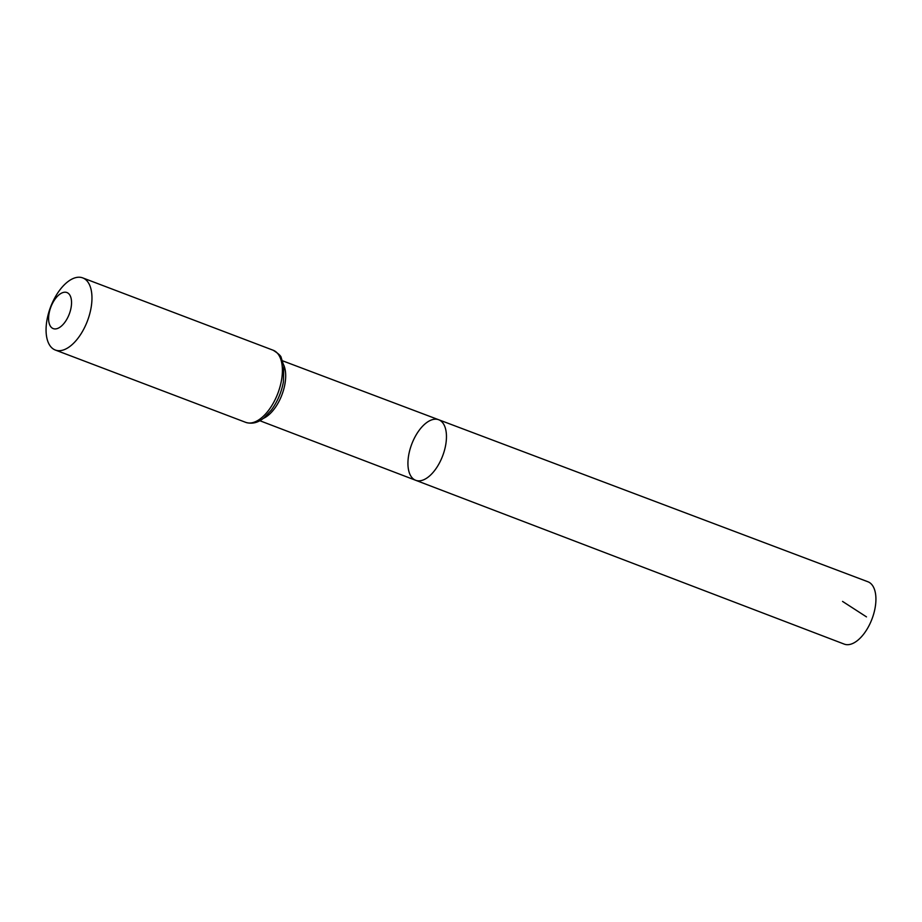 <?xml version="1.0" encoding="UTF-8"?>
<svg xmlns="http://www.w3.org/2000/svg" width="922" height="922" viewBox="0 0 922 922"><rect width="100%" height="100%" fill="white"/><g stroke="black" fill="none" stroke-linecap="round" stroke-linejoin="round"><path stroke-width="1.38" d="M415.684 480.293A32.385 16.538 -69.2 0 0 442.652 455.894A32.385 16.538 -69.2 0 0 438.688 419.74A32.385 16.538 -69.2 0 0 414.047 438.826A32.385 16.538 -69.2 0 0 415.684 480.293A32.385 16.538 -69.2 0 0 442.652 455.894A32.385 16.538 -69.2 0 0 438.688 419.74L867.913 581.759A33.353 17.022 -69.2 0 1 869.63 624.459A33.353 17.022 -69.2 0 1 844.229 644.109L259.785 420.697M52.231 303.903A19.293 9.854 110.8 0 1 71.248 299.074A19.293 9.854 110.8 0 1 56.715 328.728A19.293 9.854 110.8 0 1 52.231 303.903M53.349 300.63A38.586 19.696 110.8 0 1 82.715 277.891A38.586 19.696 110.8 0 1 87.429 320.96A38.586 19.696 110.8 0 1 55.32 350.037A38.586 19.696 110.8 0 1 53.349 300.63M842.547 601.409L866.473 616.876M283.607 364.766A32.028 16.354 110.8 0 1 281.925 394.835A32.028 16.354 110.8 0 1 263.219 418.45M82.715 277.891L273.154 350.233A38.586 19.696 110.8 0 1 277.868 393.302A38.586 19.696 110.8 0 1 245.748 422.368L55.32 350.037M282.535 360.802L438.688 419.74M273.154 350.233C278.548 353.645 281.245 356.169 281.233 357.794L283.815 365.884L283.4 381.985C281.394 392.542 277.338 401.934 271.252 410.198L264.199 417.666C258.264 422.725 252.109 424.293 245.748 422.368"/></g></svg>
